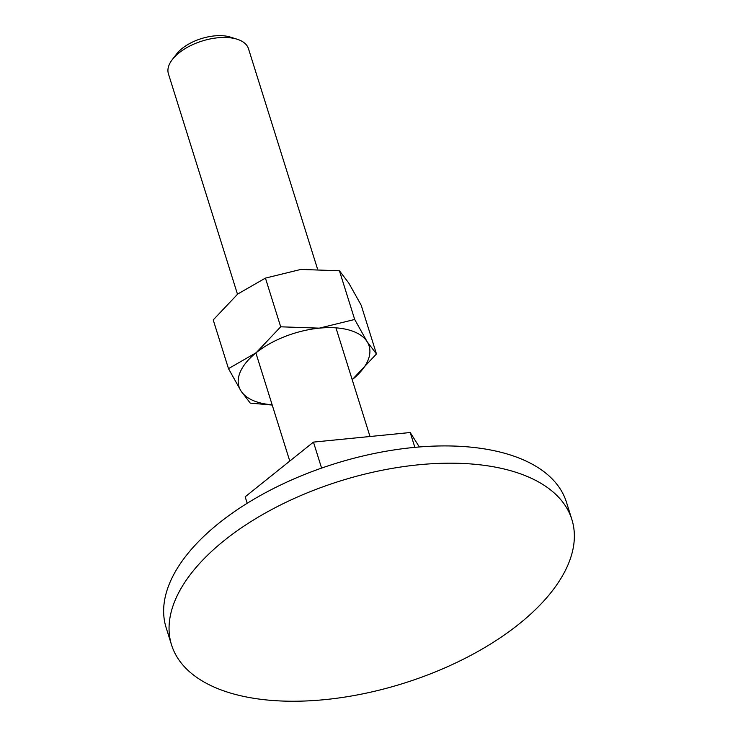 <?xml version="1.0" encoding="UTF-8"?>
<svg xmlns="http://www.w3.org/2000/svg" width="738" height="738" viewBox="0 0 738 738"><rect width="100%" height="100%" fill="white"/><g stroke="black" fill="none" stroke-linecap="round" stroke-linejoin="round"><path stroke-width="1.11" d="M510.844 470.761A209.758 106.004 162.6 0 0 277.128 506.702A209.758 106.004 162.6 0 0 171.548 644.938A209.758 106.004 162.6 0 0 232.571 693.665A209.758 106.004 162.6 0 0 466.287 657.724A209.758 106.004 162.6 0 0 571.867 519.487A209.758 106.004 162.6 0 0 510.844 470.761M171.548 644.938L166.133 627.669A209.758 106.004 -17.4 0 1 271.713 489.432A209.758 106.004 -17.4 0 1 505.429 453.492A209.758 106.004 -17.4 0 1 566.452 502.209L571.867 519.487M237.488 294.222L168.421 73.809A41.955 21.199 -17.4 0 1 172.286 59.584A41.955 21.199 -17.4 0 1 236.28 38.976A41.955 21.199 -17.4 0 1 237.184 39.243A41.955 21.199 -17.4 0 1 248.485 48.717L317.469 268.844M172.286 59.584L176.576 54.022A34.852 17.62 -17.4 0 1 229.739 36.9A34.852 17.62 -17.4 0 1 230.496 37.131L237.184 39.243M419.341 446.97L410.217 432.523L313.456 442.108L245.173 496.803L247.202 503.27M313.456 442.108L321.593 468.095M410.217 432.523L414.867 447.357M272.137 404.775A68.173 34.455 -17.4 0 1 258.826 402.533A68.173 34.455 -17.4 0 1 240.948 390.891A68.173 34.455 -17.4 0 1 256.16 352.727A68.173 34.455 -17.4 0 1 319.268 328.152A68.173 34.455 -17.4 0 1 349.268 330.089A68.173 34.455 -17.4 0 1 367.155 341.74L354.692 319.471L319.268 328.152L280.698 326.805L256.16 352.727L228.485 368.631L213.217 319.932L237.756 294.01L265.431 278.106L300.864 269.425L339.434 270.781L348.751 283.014L361.214 305.274L376.472 353.972L367.155 341.74A68.173 34.455 -17.4 0 1 352.201 379.683L376.472 353.972M228.485 368.631L240.948 390.891L250.265 403.123L272.23 405.051M354.692 319.471L339.434 270.781M280.698 326.805L265.431 278.106M370.006 436.509L335.956 327.856M289.776 461.075L255.892 352.949"/></g></svg>
